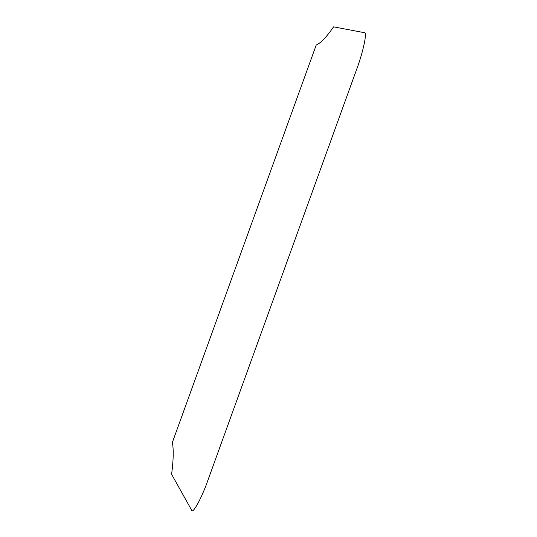 <?xml version="1.0" encoding="UTF-8"?>
<svg xmlns="http://www.w3.org/2000/svg" width="537" height="537" viewBox="0 0 537 537"><rect width="100%" height="100%" fill="white"/><g stroke="black" fill="none" stroke-linecap="round" stroke-linejoin="round"><path stroke-width="0.4" stroke-dasharray="2.69 2.01" d=""/><path stroke-width="0.81" d="M364.455 32.703L333.598 26.85C326.536 37.04 320.743 43.094 316.226 45.014L172.337 442.515C173.713 449.261 173.478 459.86 171.612 474.319L191.622 510.15C192.575 514.721 201.818 497.799 207.819 480.501L356.682 69.26C363.093 52.297 367.523 31.435 364.455 32.703"/></g></svg>
